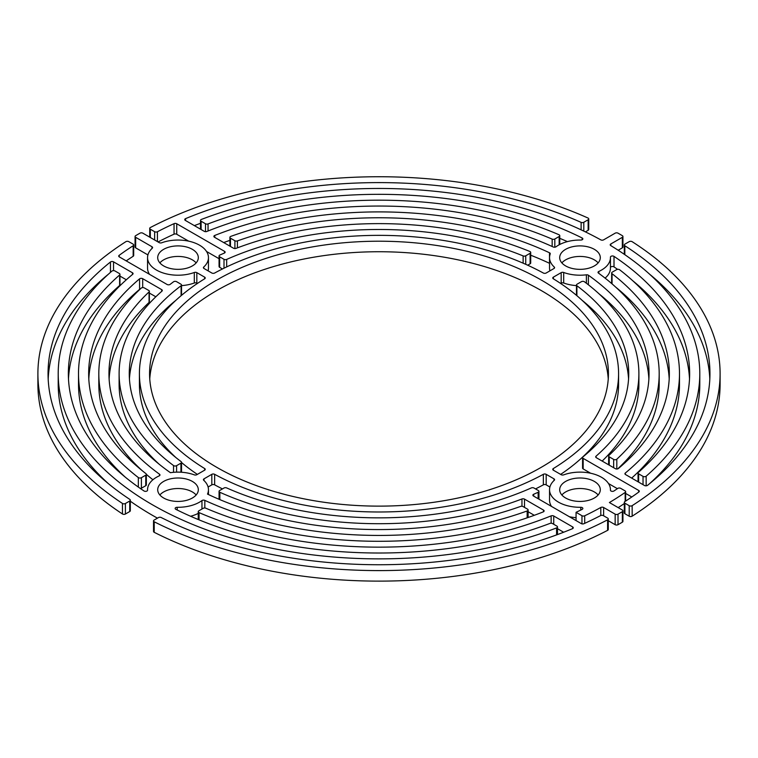 <?xml version="1.0" encoding="UTF-8"?>
<svg xmlns="http://www.w3.org/2000/svg" width="758" height="758" viewBox="0 0 758 758"><rect width="100%" height="100%" fill="white"/><g stroke="black" fill="none" stroke-linecap="round" stroke-linejoin="round"><path stroke-width="1.14" d="M154.215 521.788A341.1 196.928 0 0 0 607.603 519.827A2.028 1.175 0 0 0 608.276 518.955A2.028 1.175 0 0 0 607.679 518.131L603.368 515.639A2.028 1.175 0 0 0 600.573 515.601A330.952 191.073 180 0 1 583.954 523.693A2.028 1.175 180 0 1 581.263 523.598L533.471 496.007A2.028 1.175 180 0 1 532.874 495.182A2.028 1.175 180 0 1 533.698 494.235A259.89 150.046 0 0 0 538.152 492.283A2.028 1.175 0 0 0 538.938 491.364A2.028 1.175 0 0 0 538.341 490.53L534.002 488.029A2.028 1.175 0 0 0 531.33 487.925A249.733 144.181 180 0 1 226.67 487.925A2.028 1.175 0 0 0 223.998 488.029L219.659 490.53A2.028 1.175 0 0 0 219.062 491.364A2.028 1.175 0 0 0 219.848 492.283A259.89 150.046 0 0 0 521.959 498.972A2.028 1.175 180 0 1 524.508 499.124L543.524 510.106A2.028 1.175 180 0 1 544.121 510.93A2.028 1.175 180 0 1 543.24 511.896A290.342 167.622 180 0 1 205.835 508.22A2.028 1.175 0 0 0 203.182 508.334L198.833 510.845A2.028 1.175 0 0 0 198.236 511.669A2.028 1.175 0 0 0 199.051 512.607A300.49 173.487 0 0 0 551.142 515.866A2.028 1.175 180 0 1 553.738 515.999L572.669 526.933A2.028 1.175 180 0 1 573.266 527.758A2.028 1.175 180 0 1 572.423 528.714A330.952 191.073 180 0 1 161.208 517.534A2.028 1.175 0 0 0 158.431 517.591L154.12 520.083A2.028 1.175 0 0 0 153.523 520.907A2.028 1.175 0 0 0 154.215 521.788L154.215 532.315A341.1 196.928 0 0 0 607.603 530.354L607.603 519.827M528.108 511.726L534.295 515.298M557.49 528.686L563.639 532.239M154.215 532.315A2.028 1.175 180 0 1 153.523 531.434L153.523 520.907M608.276 518.955L608.276 529.482A2.028 1.175 180 0 1 607.603 530.354M549.673 252.859A2.028 1.175 180 0 1 550.261 253.684A2.028 1.175 180 0 1 550.223 253.93A30.453 17.586 0 0 0 549.541 257.625A30.453 17.586 0 0 0 554.269 267.034A2.028 1.175 180 0 1 554.591 267.669A2.028 1.175 180 0 1 553.994 268.493L546.186 273.003A2.028 1.175 180 0 1 543.353 273.032A239.585 138.326 0 0 0 214.647 273.032A2.028 1.175 180 0 1 211.814 273.003L204.006 268.493A2.028 1.175 180 0 1 203.409 267.669A2.028 1.175 180 0 1 203.731 267.034A30.453 17.586 0 0 0 208.459 257.625A30.453 17.586 0 0 0 199.543 245.194A30.453 17.586 0 0 0 161.7 242.778A2.028 1.175 180 0 1 159.18 242.617L142.845 233.18A2.028 1.175 0 0 0 139.984 233.17A341.1 196.928 0 0 0 135.654 235.672A2.028 1.175 0 0 0 135.066 236.496A2.028 1.175 0 0 0 135.663 237.32L151.998 246.757A2.028 1.175 180 0 1 152.595 247.582A2.028 1.175 180 0 1 152.282 248.217A30.453 17.586 0 0 0 147.554 257.625A30.453 17.586 0 0 0 163.321 273.032A30.453 17.586 0 0 0 194.304 272.482A2.028 1.175 180 0 1 196.834 272.643L204.641 277.144A2.028 1.175 180 0 1 205.238 277.978A2.028 1.175 180 0 1 204.679 278.783A239.585 138.326 0 0 0 139.415 373.666A239.585 138.326 0 0 0 204.679 468.558A2.028 1.175 180 0 1 205.238 469.363A2.028 1.175 180 0 1 204.641 470.187L196.834 474.697A2.028 1.175 180 0 1 194.304 474.859A30.453 17.586 0 0 0 170.417 472.689A270.038 155.902 180 0 1 108.963 373.666A270.038 155.902 180 0 1 149.061 291.925A2.028 1.175 0 0 0 149.364 291.309A2.028 1.175 0 0 0 148.767 290.475L144.342 287.926A2.028 1.175 0 0 0 141.187 288.135A280.185 161.767 0 0 0 98.815 373.666A280.185 161.767 0 0 0 159.531 474.233A2.028 1.175 180 0 1 159.976 474.963A2.028 1.175 180 0 1 159.199 475.882A30.453 17.586 0 0 0 147.554 489.715A30.453 17.586 0 0 0 147.564 490.161A2.028 1.175 180 0 1 147.564 490.199A2.028 1.175 180 0 1 146.237 491.288A2.028 1.175 180 0 1 143.992 490.957A310.647 179.352 180 0 1 68.353 373.666A310.647 179.352 180 0 1 119.622 274.974A2.028 1.175 0 0 0 119.953 274.33A2.028 1.175 0 0 0 119.357 273.505L114.97 270.966A2.028 1.175 0 0 0 111.843 271.146A320.795 185.208 0 0 0 58.205 373.666A320.795 185.208 0 0 0 227.438 536.901A320.795 185.208 0 0 0 556.58 527.909A2.028 1.175 0 0 0 557.49 526.933A2.028 1.175 0 0 0 556.893 526.109L552.497 523.57A2.028 1.175 0 0 0 549.948 523.418A310.647 179.352 180 0 1 175.847 509.348A2.028 1.175 180 0 1 175.145 508.466A2.028 1.175 180 0 1 177.22 507.291A30.453 17.586 0 0 0 201.96 500.574A2.028 1.175 180 0 1 204.821 500.375A280.185 161.767 0 0 0 527.151 510.968A2.028 1.175 0 0 0 528.108 509.973A2.028 1.175 0 0 0 527.521 509.149L523.096 506.59A2.028 1.175 0 0 0 520.594 506.42A270.038 155.902 180 0 1 207.502 494.093A30.453 17.586 0 0 0 208.459 489.715A30.453 17.586 0 0 0 203.731 480.297A2.028 1.175 180 0 1 203.409 479.672A2.028 1.175 180 0 1 204.006 478.848L211.814 474.337A2.028 1.175 180 0 1 214.647 474.309A239.585 138.326 0 0 0 543.353 474.309A2.028 1.175 180 0 1 546.186 474.337L553.994 478.848A2.028 1.175 180 0 1 554.591 479.672A2.028 1.175 180 0 1 554.269 480.297A30.453 17.586 0 0 0 549.541 489.715A30.453 17.586 0 0 0 580.78 507.291A2.028 1.175 180 0 1 582.267 507.633A2.028 1.175 180 0 1 582.855 508.466A2.028 1.175 180 0 1 582.153 509.348A310.647 179.352 180 0 1 576.061 512.313L581.964 515.715A2.028 1.175 0 0 0 584.702 515.791A320.795 185.208 0 0 0 600.791 507.481A2.028 1.175 180 0 1 603.624 507.5L615.155 514.161A2.028 1.175 0 0 0 618.016 514.17A341.1 196.928 0 0 0 622.346 511.669A2.028 1.175 0 0 0 622.934 510.845A2.028 1.175 0 0 0 622.337 510.011L609.394 502.545A320.795 185.208 0 0 0 625.16 492.435A2.028 1.175 0 0 0 625.634 491.686A2.028 1.175 0 0 0 625.037 490.852L620.717 488.36A2.028 1.175 0 0 0 617.723 488.436A310.647 179.352 180 0 1 614.008 490.957A2.028 1.175 180 0 1 611.763 491.288A2.028 1.175 180 0 1 610.436 490.199A2.028 1.175 180 0 1 610.436 490.161A30.453 17.586 0 0 0 610.446 489.715A30.453 17.586 0 0 0 601.53 477.284A30.453 17.586 0 0 0 563.696 474.859A2.028 1.175 180 0 1 561.166 474.697L553.359 470.187A2.028 1.175 180 0 1 552.762 469.363A2.028 1.175 180 0 1 553.321 468.558A239.585 138.326 0 0 0 618.585 373.666A239.585 138.326 0 0 0 553.321 278.783A2.028 1.175 180 0 1 552.762 277.978A2.028 1.175 180 0 1 553.359 277.144L561.166 272.643A2.028 1.175 180 0 1 563.696 272.482A30.453 17.586 0 0 0 586.389 274.813A2.028 1.175 180 0 1 588.255 275.135A2.028 1.175 180 0 1 588.388 275.22A270.038 155.902 180 0 1 649.038 373.666A270.038 155.902 180 0 1 608.939 455.416A2.028 1.175 0 0 0 608.636 456.032A2.028 1.175 0 0 0 609.233 456.856L613.658 459.414A2.028 1.175 0 0 0 616.813 459.206A280.185 161.767 0 0 0 659.185 373.666A280.185 161.767 0 0 0 598.469 273.107A2.028 1.175 180 0 1 598.024 272.378A2.028 1.175 180 0 1 598.801 271.459A30.453 17.586 0 0 0 610.446 257.625A30.453 17.586 0 0 0 610.436 257.18A2.028 1.175 180 0 1 610.436 257.142A2.028 1.175 180 0 1 611.697 256.062A2.028 1.175 180 0 1 613.904 256.318A2.028 1.175 180 0 1 614.008 256.375A310.647 179.352 180 0 1 689.647 373.666A310.647 179.352 180 0 1 638.378 472.367A2.028 1.175 0 0 0 638.047 473.011A2.028 1.175 0 0 0 638.643 473.835L643.03 476.375A2.028 1.175 0 0 0 646.157 476.195A320.795 185.208 0 0 0 699.795 373.666A320.795 185.208 0 0 0 610.777 245.62A2.028 1.175 180 0 1 610.209 244.815A2.028 1.175 180 0 1 610.806 243.981L622.337 237.32A2.028 1.175 0 0 0 622.934 236.496A2.028 1.175 0 0 0 622.346 235.672A341.1 196.928 0 0 0 620.196 234.421A341.1 196.928 0 0 0 618.016 233.17A2.028 1.175 0 0 0 615.155 233.18L603.624 239.841A2.028 1.175 180 0 1 600.791 239.86A320.795 185.208 0 0 0 201.42 219.422A2.028 1.175 0 0 0 200.51 220.398A2.028 1.175 0 0 0 201.107 221.232L205.503 223.771A2.028 1.175 0 0 0 208.052 223.923A310.647 179.352 180 0 1 582.153 237.993A2.028 1.175 180 0 1 582.267 238.05A2.028 1.175 180 0 1 582.855 238.874A2.028 1.175 180 0 1 580.78 240.049A30.453 17.586 0 0 0 556.04 246.767A2.028 1.175 180 0 1 553.179 246.956A280.185 161.767 0 0 0 230.849 236.363A2.028 1.175 0 0 0 229.892 237.358A2.028 1.175 0 0 0 230.479 238.192L234.904 240.75A2.028 1.175 0 0 0 237.406 240.911A270.038 155.902 180 0 1 549.512 252.784A2.028 1.175 180 0 1 549.673 252.859M614.008 256.375L614.008 266.901A2.028 1.175 0 0 0 613.904 266.844A2.028 1.175 0 0 0 611.791 266.57A2.028 1.175 0 0 0 610.446 267.555M608.248 378.934A229.428 132.461 0 0 0 541.231 290.532A229.428 132.461 0 0 0 295.43 260.837A229.428 132.461 0 0 0 149.752 378.934M541.231 280.005A229.428 132.461 0 0 0 291.205 251.296A229.428 132.461 0 0 0 149.572 373.666A229.428 132.461 0 0 0 216.769 467.335A229.428 132.461 0 0 0 466.795 496.045A229.428 132.461 0 0 0 608.428 373.666A229.428 132.461 0 0 0 541.231 280.005M598.138 262.893A20.305 11.721 0 0 0 594.348 259.861A20.305 11.721 0 0 0 561.858 262.893M594.348 249.335A20.305 11.721 0 0 0 572.224 246.795A20.305 11.721 0 0 0 559.688 257.625A20.305 11.721 0 0 0 565.639 265.916A20.305 11.721 0 0 0 587.763 268.455A20.305 11.721 0 0 0 600.298 257.625A20.305 11.721 0 0 0 594.348 249.335M196.142 262.893A20.305 11.721 0 0 0 192.361 259.861A20.305 11.721 0 0 0 159.862 262.893M192.361 249.335A20.305 11.721 0 0 0 170.237 246.795A20.305 11.721 0 0 0 157.702 257.625A20.305 11.721 0 0 0 163.652 265.916A20.305 11.721 0 0 0 185.776 268.455A20.305 11.721 0 0 0 198.312 257.625A20.305 11.721 0 0 0 192.361 249.335M196.142 494.974A20.305 11.721 0 0 0 192.361 491.951A20.305 11.721 0 0 0 159.862 494.974M192.361 481.425A20.305 11.721 0 0 0 170.237 478.885A20.305 11.721 0 0 0 157.702 489.715A20.305 11.721 0 0 0 163.652 498.006A20.305 11.721 0 0 0 185.776 500.545A20.305 11.721 0 0 0 198.312 489.715A20.305 11.721 0 0 0 192.361 481.425M598.138 494.974A20.305 11.721 0 0 0 594.348 491.951A20.305 11.721 0 0 0 561.858 494.974M594.348 481.425A20.305 11.721 0 0 0 572.224 478.885A20.305 11.721 0 0 0 559.688 489.715A20.305 11.721 0 0 0 565.639 498.006A20.305 11.721 0 0 0 587.763 500.545A20.305 11.721 0 0 0 600.298 489.715A20.305 11.721 0 0 0 594.348 481.425M622.934 236.496L622.934 247.023A2.028 1.175 180 0 1 622.337 247.847L622.337 237.32M618.187 250.244L622.337 247.847M649.587 483.68A320.795 185.208 0 0 0 699.795 384.192L699.795 373.666M614.008 266.901A310.647 179.352 180 0 1 617.58 269.336M632.712 280.706A310.647 179.352 180 0 1 689.515 378.934M605.083 278.12A30.453 17.586 0 0 0 610.446 268.152L610.446 257.625M617.77 468.842A280.185 161.767 0 0 0 659.185 384.192L659.185 373.666M598.962 293.763A270.038 155.902 180 0 1 648.886 378.934M563.696 272.482L563.696 283.009A30.453 17.586 0 0 0 576.478 285.614M563.696 283.009A2.028 1.175 0 0 0 561.166 283.17L561.166 272.643M560.636 283.473L561.166 283.17M560.636 474.394A239.585 138.326 0 0 0 618.585 384.192L618.585 373.666M618.187 507.623A320.795 185.208 0 0 0 624.308 503.549M622.934 510.845L622.934 521.371A2.028 1.175 180 0 1 622.346 522.196L622.346 511.669M618.016 514.17L618.016 524.697A341.1 196.928 0 0 0 622.346 522.196M618.016 524.697A2.028 1.175 180 0 1 615.155 524.688L615.155 514.161M608.276 520.708L615.155 524.688M549.541 489.715L549.541 500.242A30.453 17.586 0 0 0 551.473 506.401M569.324 516.71A30.453 17.586 0 0 0 576.061 517.676M546.186 474.337L546.186 484.864L549.901 487.015M546.186 484.864A2.028 1.175 0 0 0 543.353 484.836L543.353 474.309M214.647 474.309L214.647 484.836A239.585 138.326 0 0 0 222.464 488.91M535.536 488.91A239.585 138.326 0 0 0 543.353 484.836M214.647 484.836A2.028 1.175 0 0 0 211.814 484.864L211.814 474.337M208.099 487.015L211.814 484.864M190.571 516.255A30.453 17.586 0 0 0 198.236 513.384M58.205 373.666L58.205 384.192A320.795 185.208 0 0 0 108.413 483.68M130.319 501.199A320.795 185.208 0 0 0 157.465 518.15M119.953 274.33L119.953 284.856A2.028 1.175 180 0 1 119.622 285.501L119.622 274.974M68.485 378.934A310.647 179.352 180 0 1 119.622 285.501M98.815 373.666L98.815 384.192A280.185 161.767 0 0 0 142.163 470.633M141.405 477.692L141.405 488.218L145.763 485.698A2.028 1.175 180 0 0 146.351 484.874L146.351 474.347A2.028 1.175 0 0 0 145.953 473.646A290.342 167.622 180 0 1 88.658 373.666A290.342 167.622 180 0 1 139.576 278.849A2.028 1.175 180 0 1 142.684 278.679L161.71 289.66A2.028 1.175 180 0 1 162.297 290.485A2.028 1.175 180 0 1 161.966 291.138A259.89 150.046 0 0 0 119.11 373.666A259.89 150.046 0 0 0 173.544 465.554A2.028 1.175 0 0 0 176.586 465.668L180.925 463.157A2.028 1.175 0 0 0 181.522 462.333A2.028 1.175 0 0 0 181.105 461.613A249.733 144.181 180 0 1 129.267 373.666A249.733 144.181 180 0 1 181.105 285.728A2.028 1.175 0 0 0 181.522 285.008A2.028 1.175 0 0 0 180.925 284.184L176.586 281.673A2.028 1.175 0 0 0 173.544 281.786A259.89 150.046 0 0 0 170.171 284.354A2.028 1.175 180 0 1 167.101 284.487L119.309 256.896A2.028 1.175 180 0 1 118.712 256.062A2.028 1.175 180 0 1 119.158 255.342A330.952 191.073 180 0 1 133.171 245.744A2.028 1.175 0 0 0 133.692 244.957A2.028 1.175 0 0 0 133.095 244.133L128.784 241.641A2.028 1.175 0 0 0 125.837 241.688A341.1 196.928 0 0 0 37.9 373.666A341.1 196.928 0 0 0 122.445 503.445A2.028 1.175 0 0 0 125.402 503.501L129.722 501.01A2.028 1.175 0 0 0 130.319 500.185A2.028 1.175 0 0 0 129.817 499.408A330.952 191.073 180 0 1 48.048 373.666A330.952 191.073 180 0 1 110.46 261.993A2.028 1.175 180 0 1 113.539 261.851L132.47 272.785A2.028 1.175 180 0 1 133.067 273.61A2.028 1.175 180 0 1 132.707 274.282A300.49 173.487 0 0 0 78.51 373.666A300.49 173.487 0 0 0 138.344 477.559A2.028 1.175 0 0 0 141.405 477.692L145.763 475.171A2.028 1.175 0 0 0 146.351 474.347A280.185 161.767 0 0 0 152.917 479.748M149.364 291.309L149.364 301.836A2.028 1.175 180 0 1 149.061 302.451L149.061 291.925M109.114 378.934A270.038 155.902 180 0 1 149.061 302.451M139.415 373.666L139.415 384.192A239.585 138.326 0 0 0 175.913 457.576M181.522 462.513A239.585 138.326 0 0 0 197.364 474.394M196.834 272.643L196.834 283.17L197.364 283.473M196.834 283.17A2.028 1.175 0 0 0 194.304 283.009L194.304 272.482M147.554 257.625L147.554 268.152A30.453 17.586 0 0 0 149.478 274.311M167.442 284.648A30.453 17.586 0 0 0 168.323 284.828M181.522 285.614A30.453 17.586 0 0 0 194.304 283.009M135.663 237.32L135.663 247.847L147.914 254.925M135.663 247.847A2.028 1.175 180 0 1 135.066 247.023L135.066 236.496M208.099 270.852A30.453 17.586 0 0 0 208.459 268.152L208.459 257.625M549.541 257.625L549.541 268.152A30.453 17.586 0 0 0 549.901 270.852M549.541 263.32A2.028 1.175 0 0 0 549.512 263.31L549.512 252.784M530.704 255.219A270.038 155.902 180 0 1 549.512 263.31M559.764 238.334A310.647 179.352 180 0 1 567.429 241.613M576.061 512.313L576.061 520.604M530.107 251.618A2.028 1.175 0 0 0 529.851 251.485A259.89 150.046 0 0 0 236.041 248.368A2.028 1.175 180 0 1 233.492 248.217L214.476 237.235A2.028 1.175 180 0 1 213.879 236.411A2.028 1.175 180 0 1 214.76 235.444A290.342 167.622 180 0 1 552.165 239.121A2.028 1.175 0 0 0 554.818 239.007L559.167 236.496A2.028 1.175 0 0 0 559.764 235.672A2.028 1.175 0 0 0 559.167 234.838A2.028 1.175 0 0 0 558.949 234.724A300.49 173.487 0 0 0 206.858 231.474A2.028 1.175 180 0 1 204.262 231.342L185.331 220.407A2.028 1.175 180 0 1 184.734 219.583A2.028 1.175 180 0 1 185.577 218.626A330.952 191.073 180 0 1 581.121 222.378A2.028 1.175 0 0 0 583.802 222.274L588.142 219.763A2.028 1.175 0 0 0 588.739 218.939A2.028 1.175 0 0 0 588.142 218.114A2.028 1.175 0 0 0 587.952 218.01A341.1 196.928 0 0 0 150.397 227.514A2.028 1.175 0 0 0 149.724 228.376A2.028 1.175 0 0 0 150.321 229.21L154.632 231.702A2.028 1.175 0 0 0 157.427 231.74A330.952 191.073 180 0 1 174.046 223.648A2.028 1.175 180 0 1 176.737 223.743L224.529 251.334A2.028 1.175 180 0 1 225.126 252.158A2.028 1.175 180 0 1 224.302 253.106A259.89 150.046 0 0 0 219.848 255.048A2.028 1.175 0 0 0 219.062 255.977A2.028 1.175 0 0 0 219.659 256.81L223.998 259.312A2.028 1.175 0 0 0 226.67 259.416A249.733 144.181 180 0 1 523.134 255.92A2.028 1.175 0 0 0 525.739 255.797L530.107 253.276A2.028 1.175 0 0 0 530.704 252.442A2.028 1.175 0 0 0 530.107 251.618M527.672 265.205L530.107 263.803L530.107 253.276M223.705 242.56A290.342 167.622 180 0 1 229.892 240.362M194.361 225.628A330.952 191.073 180 0 1 200.51 223.297M585.394 231.882L588.142 230.29L588.142 219.763M158.034 241.954A330.952 191.073 180 0 1 174.046 234.175L174.046 223.648M176.737 223.743L176.737 234.269L188.676 241.158M206.527 251.466L219.062 258.705M219.659 256.81L219.659 267.337L222.464 268.957M588.739 218.939L588.739 229.466A2.028 1.175 180 0 1 588.142 230.29M530.704 252.442L530.704 262.969A2.028 1.175 180 0 1 530.107 263.803M219.659 267.337A2.028 1.175 180 0 1 219.062 266.503L219.062 255.977M176.737 234.269A2.028 1.175 0 0 0 174.046 234.175M632.087 241.641A2.028 1.175 0 0 0 629.216 241.641L624.905 244.133A2.028 1.175 0 0 0 624.308 244.957A2.028 1.175 0 0 0 624.829 245.744A330.952 191.073 180 0 1 709.952 373.666A330.952 191.073 180 0 1 647.54 485.338A2.028 1.175 180 0 1 644.461 485.49L625.53 474.555A2.028 1.175 180 0 1 624.933 473.731A2.028 1.175 180 0 1 625.293 473.058A300.49 173.487 0 0 0 679.49 373.666A300.49 173.487 0 0 0 619.656 269.782A2.028 1.175 0 0 0 619.466 269.649A2.028 1.175 0 0 0 616.595 269.649L612.237 272.16A2.028 1.175 0 0 0 611.649 272.994A2.028 1.175 0 0 0 612.047 273.695A290.342 167.622 180 0 1 669.342 373.666A290.342 167.622 180 0 1 618.424 468.491A2.028 1.175 180 0 1 615.316 468.662L596.29 457.68A2.028 1.175 180 0 1 595.703 456.847A2.028 1.175 180 0 1 596.034 456.202A259.89 150.046 0 0 0 638.89 373.666A259.89 150.046 0 0 0 584.456 281.786A2.028 1.175 0 0 0 584.285 281.673A2.028 1.175 0 0 0 581.414 281.673L577.075 284.184A2.028 1.175 0 0 0 576.478 285.008A2.028 1.175 0 0 0 576.895 285.728A249.733 144.181 180 0 1 628.733 373.666A249.733 144.181 180 0 1 582.94 456.885A2.028 1.175 0 0 0 582.57 457.557A2.028 1.175 0 0 0 583.167 458.391L638.691 490.445A2.028 1.175 180 0 1 639.288 491.269A2.028 1.175 180 0 1 638.842 491.999A330.952 191.073 180 0 1 624.829 501.597A2.028 1.175 0 0 0 624.308 502.374A2.028 1.175 0 0 0 624.905 503.208L629.216 505.7A2.028 1.175 0 0 0 632.163 505.652A341.1 196.928 0 0 0 720.1 373.666A341.1 196.928 0 0 0 632.163 241.688A2.028 1.175 0 0 0 632.087 241.641M632.163 505.652L632.163 516.179A341.1 196.928 0 0 0 720.1 384.192L720.1 373.666M649.587 274.178A330.952 191.073 180 0 1 709.82 378.934M631.67 478.099A300.49 173.487 0 0 0 679.49 384.192L679.49 373.666M615.837 287.235A290.342 167.622 180 0 1 669.2 378.934M602.174 461.072A259.89 150.046 0 0 0 638.89 384.192L638.89 373.666M582.087 300.291A249.733 144.181 180 0 1 628.572 378.934M583.167 458.391L583.167 468.918L590.662 473.248M608.522 483.557L617.382 488.673M625.634 493.43L631.793 496.992M624.905 503.208L624.905 513.735L629.216 516.226L629.216 505.7M632.163 516.179A2.028 1.175 180 0 1 629.216 516.226M624.905 513.735A2.028 1.175 180 0 1 624.308 512.901L624.308 502.374M583.167 468.918A2.028 1.175 180 0 1 582.57 468.084L582.57 457.557M37.9 373.666L37.9 384.192A341.1 196.928 0 0 0 122.445 513.971L122.445 503.445M125.402 503.501L125.402 514.028L129.722 511.536L129.722 501.01M48.18 378.934A330.952 191.073 180 0 1 108.413 274.178M119.953 276.083L126.33 279.768M78.51 373.666L78.51 384.192A300.49 173.487 0 0 0 125.288 477.161M88.8 378.934A290.342 167.622 180 0 1 139.576 289.376L139.576 278.849M149.364 293.062L155.826 296.785M119.11 373.666L119.11 384.192A259.89 150.046 0 0 0 159.038 464.104M129.428 378.934A249.733 144.181 180 0 1 175.913 300.291M126.207 260.875A330.952 191.073 180 0 1 133.171 256.27L133.171 245.744M125.402 514.028A2.028 1.175 180 0 1 122.445 513.971M133.692 244.957L133.692 255.484A2.028 1.175 180 0 1 133.171 256.27M140.23 289.025A2.028 1.175 0 0 0 139.576 289.376M141.405 488.218A2.028 1.175 180 0 1 140.419 488.531M130.319 500.185L130.319 510.712A2.028 1.175 180 0 1 129.722 511.536M533.698 494.235L533.698 496.139M538.152 498.707L538.152 492.283M219.848 492.283L219.848 499.617M521.959 506.259L521.959 498.972M524.508 499.124L524.508 507.415M543.524 511.764L543.524 510.106M199.051 512.607L199.051 519.865M551.142 523.228L551.142 515.866M553.738 515.999L553.738 524.29M572.669 528.591L572.669 526.933M588.388 275.22L588.388 284.8M204.821 500.375L204.821 507.993M527.151 517.828L527.151 510.968M204.006 478.848L204.006 480.563M553.994 480.563L553.994 478.848M580.78 510.03L580.78 507.291M581.964 523.863L581.964 515.715M600.791 515.497L600.791 507.481M584.702 515.791L584.702 523.352M603.624 507.5L603.624 515.791M625.16 501.379L625.16 492.435M553.321 468.558L553.321 470.168M553.359 277.144L553.359 278.802M586.389 283.246L586.389 274.813M609.233 456.856L609.233 465.147M613.658 467.705L613.658 459.414M616.813 459.206L616.813 469.003M598.801 271.459L598.801 273.354M638.643 473.835L638.643 482.126M643.03 484.665L643.03 476.375M646.157 476.195L646.157 485.821M610.806 243.981L610.806 245.639M205.503 231.673L205.503 223.771M201.107 221.232L201.107 229.522M208.052 223.923L208.052 230.991M582.153 239.765L582.153 237.993M234.904 248.558L234.904 240.75M230.479 238.192L230.479 246.483M237.406 240.911L237.406 247.847M554.269 268.294L554.269 267.034M203.731 267.034L203.731 268.294M151.998 248.472L151.998 246.757M204.641 278.802L204.641 277.144M204.679 470.168L204.679 468.558M159.531 475.692L159.531 474.233M556.58 534.902L556.58 527.909M177.22 507.291L177.22 510.03M201.96 509.035L201.96 500.574M226.67 259.416L226.67 266.901M523.134 263.178L523.134 255.92M525.739 255.797L525.739 264.324M214.76 235.444L214.76 237.406M552.165 246.502L552.165 239.121M559.167 244.796L559.167 236.496M554.818 239.007L554.818 247.193M185.577 218.626L185.577 220.55M581.121 229.845L581.121 222.378M583.802 222.274L583.802 231.114M150.321 229.21L150.321 237.5M154.632 239.992L154.632 231.702M157.427 231.74L157.427 241.603M224.529 252.992L224.529 251.334M223.998 268.199L223.998 259.312M624.829 245.744L624.829 254.679M625.293 473.058L625.293 474.394M612.047 273.695L612.047 283.862M596.034 456.202L596.034 457.491M576.895 285.728L576.895 295.705M638.691 492.113L638.691 490.445M110.46 272.349L110.46 261.993M132.47 274.472L132.47 272.785M113.539 261.851L113.539 270.625M138.344 487.081L138.344 477.559M145.763 485.698L145.763 475.171M161.71 291.366L161.71 289.66M142.684 278.679L142.684 287.585M173.544 472.319L173.544 465.554M176.586 465.668L176.586 472.149M180.925 472.215L180.925 463.157M181.105 295.705L181.105 285.728M119.158 255.342L119.158 256.791M538.938 491.364L538.938 499.162M198.236 511.669L198.236 519.524M219.062 491.364L219.062 499.285M208.459 489.715L208.459 494.548M610.446 489.715L610.446 490.312M147.554 489.715L147.554 490.312M638.047 473.011L638.047 481.785M608.636 456.032L608.636 464.806M557.49 526.933L557.49 534.57M528.108 509.973L528.108 517.506M625.634 491.686L625.634 501.076M229.892 237.358L229.892 246.142M200.51 220.398L200.51 229.172M149.724 228.376L149.724 237.159M559.764 235.672L559.764 244.483M576.478 285.008L576.478 295.345M611.649 272.994L611.649 283.52M624.308 244.957L624.308 254.318M181.522 285.008L181.522 295.345M181.522 462.333L181.522 472.243"/></g></svg>
